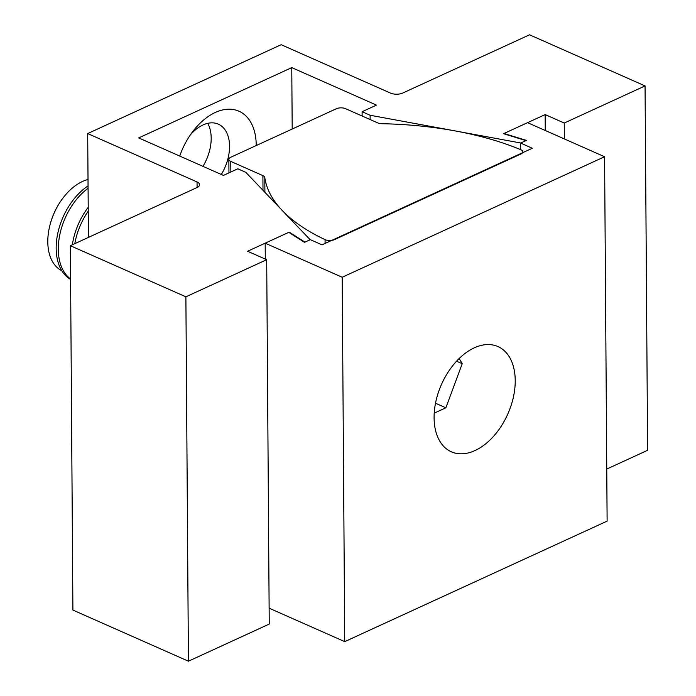 <?xml version="1.0" encoding="UTF-8"?>
<svg xmlns="http://www.w3.org/2000/svg" width="696" height="696" viewBox="0 0 696 696"><rect width="100%" height="100%" fill="white"/><g stroke="black" fill="none" stroke-linecap="round" stroke-linejoin="round"><path stroke-width="1.04" d="M61.831 270.77A49.642 31.337 -66.1 0 1 50.103 224.573A49.642 31.337 -66.1 0 1 59.917 202.406A49.642 31.337 -66.1 0 1 82.485 181.473A49.642 31.337 -66.1 0 1 88.018 179.49M59.917 202.406L59.491 203.067A46.449 29.319 113.9 0 0 50.312 223.816L50.103 224.573M70.601 279.392A54.053 34.113 -66.1 0 1 57.394 235.257A54.053 34.113 -66.1 0 1 88.061 185.902M70.592 278.974A54.053 34.113 -66.1 0 1 59.595 235.761A54.053 34.113 -66.1 0 1 88.079 188.294M72.341 244.792A54.053 34.113 -66.1 0 1 88.218 207.312M74.794 243.67A54.053 34.113 -66.1 0 1 88.244 211.14M456.541 361.207L462.222 363.721L445.866 407.786L434.226 413.128M459.169 358.51L462.222 363.721M435.513 403.21L445.866 407.786M325.215 239.711A6.516 2.941 179.6 0 1 325.075 239.641A221.58 99.902 179.6 0 1 264.802 177.506A6.516 2.941 -0.4 0 0 262.897 175.618L230.776 161.402A6.516 2.941 179.6 0 1 228.853 159.34A6.516 2.941 179.6 0 1 230.75 157.252L336.359 108.741A6.516 2.941 179.6 0 1 345.573 108.68L377.693 122.888A6.516 2.941 -0.4 0 0 381.913 123.714A221.58 99.902 179.6 0 1 520.852 149.727A6.516 2.941 179.6 0 1 522.913 151.85A6.516 2.941 179.6 0 1 521.026 153.938L334.428 239.641A6.516 2.941 179.6 0 1 325.215 239.711M515.223 380.555A57.542 36.322 113.9 0 0 497.945 346.565A57.542 36.322 113.9 0 0 455.784 362.042A57.542 36.322 113.9 0 0 434.095 417.817A57.542 36.322 113.9 0 0 451.373 451.808A57.542 36.322 113.9 0 0 493.534 436.331A57.542 36.322 113.9 0 0 515.223 380.555M527.568 122.661L604.58 156.739L342.197 277.252L265.176 243.174L288.753 232.351L304.5 242.339L310.32 239.668L322.03 244.844L532.327 148.257L520.625 143.071L526.437 140.401L503.991 133.484L527.568 122.661M342.197 277.252L344.738 641.634L607.121 521.121L604.58 156.739M265.289 259.077L265.176 243.174M344.738 641.634L269.135 608.173M520.669 149.649L520.625 143.071M179.716 156.061A57.542 36.322 -66.1 0 1 192.766 131.544A57.542 36.322 -66.1 0 1 215.308 112.456A57.542 36.322 -66.1 0 1 256.224 145.551M190.382 134.85A37.349 23.577 -66.1 0 1 202.98 124.976A37.349 23.577 -66.1 0 1 218.326 124.149A37.349 23.577 -66.1 0 1 221.319 174.47M281.167 44.701L390.526 93.099A8.683 3.915 -0.4 0 0 402.81 93.012L529.543 34.8L645.062 85.921L564.247 123.035L545.151 114.588L503.539 133.702L525.985 140.609L520.782 143.002L370.107 115.258L362.094 111.708L376.484 105.105L291.772 67.616L138.704 137.912L223.425 175.401L237.815 168.797L245.827 172.338L310.164 239.737L304.961 242.13L289.214 232.142L247.602 251.247L266.699 259.704L185.884 296.818L70.366 245.705L197.099 187.494A8.683 3.915 -0.4 0 0 199.621 184.71A8.683 3.915 -0.4 0 0 197.055 181.952L87.696 133.562L281.167 44.701M606.764 469.06L647.602 450.295L645.062 85.921M564.36 138.939L564.247 123.035M545.255 130.491L545.151 114.588M370.142 119.547L370.107 115.258M362.129 116.006L362.094 111.708M292.198 129.03L291.772 67.616M289.214 232.647L289.214 232.142M185.884 296.818L188.425 661.2L269.239 624.077L266.699 259.704M188.425 661.2L72.906 610.079L70.366 245.705M88.427 237.406L87.696 133.562M202.962 166.353A37.349 23.577 113.9 0 0 207.713 123.34M325.102 243.435L325.075 239.641M264.906 192.331L264.802 177.506M263.001 190.33L262.897 175.618M230.855 171.99L230.776 161.402M197.099 187.494L197.055 181.952M228.949 172.86L228.853 159.34M522.922 152.572L522.913 151.85"/></g></svg>
